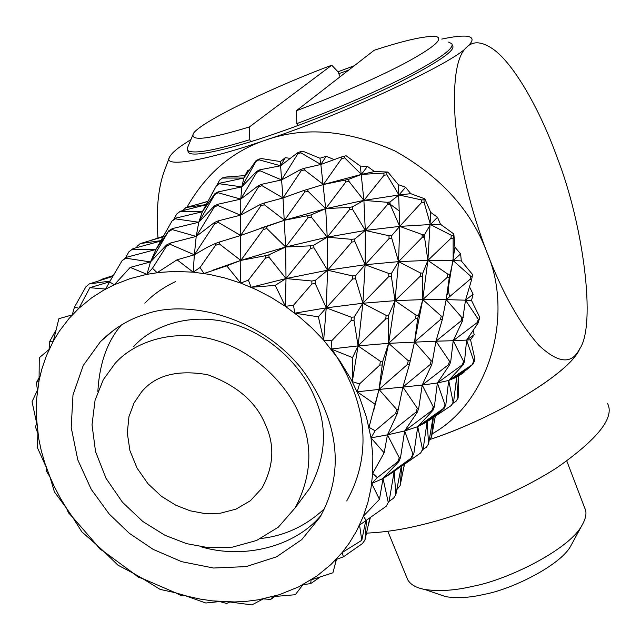 <?xml version="1.0" encoding="UTF-8"?>
<svg xmlns="http://www.w3.org/2000/svg" width="641" height="641" viewBox="0 0 641 641"><rect width="100%" height="100%" fill="white"/><g stroke="black" fill="none" stroke-linecap="round" stroke-linejoin="round"><path stroke-width="0.96" d="M187.004 207.163C206.226 173.415 232.579 151.012 266.047 139.962C208.269 160.09 161.893 168.535 169.593 156.997C171.203 153.928 175.185 150.154 181.563 145.683L190.954 139.498M169.392 157.47L163.743 172.541C158.023 189.359 156.1 211.129 157.958 237.867M441.761 39.085C454.317 36.441 463.082 35.543 468.05 36.409C473.715 37.715 473.378 41.2 467.033 46.881C455.102 62.153 340.315 115.781 266.047 139.962C304.868 126.293 347.927 130.003 395.225 151.092C440.712 176.724 471.223 210.36 486.775 251.993C514.026 314.074 490.061 401.699 432.034 433.917M337.991 71.776L354.249 65.759M249.421 126.934C210.424 138.825 191.627 141.365 193.029 134.538C194.471 125.195 267.898 88.955 331.75 65.222L249.421 126.934L249.774 139.714C213.846 150.731 193.133 154.305 187.637 150.443L188.422 152.334C192.044 158.295 233.765 148.047 273.218 134.338C306.847 122.96 358.111 102.632 398.205 82.889C438.067 62.498 456.176 50.07 452.522 45.631M348.704 70.069L338.833 73.707M467.033 46.881C456.512 55.607 452.618 80.75 455.342 122.311C460.358 167.021 470.831 210.248 486.775 251.993C502.191 292.432 519.571 323.545 538.921 345.331C557.494 362.734 570.722 364.537 578.599 350.755L579.664 348.888C596.402 325.324 583.43 224.374 556.989 157.133C541.028 112.399 514.475 63.804 492.697 48.844C481.944 41.529 473.395 40.872 467.033 46.881M579.841 348.552C570.578 372.95 493.274 418.893 429.598 439.598C498.105 416.874 568.487 372.902 578.527 350.891L579.664 348.888M264.348 227.154L263.611 227.13M265.743 425.456C256.664 402.516 237.33 385.61 207.732 374.737C177.445 369.432 155.354 375.193 141.477 392.028L134.041 402.933L128.945 416.73L127.295 432.987L129.931 450.631L137.046 468.098L147.983 483.731L161.46 496.318L175.979 505.308L190.241 510.821L204.623 513.521L220.24 513.249L236.008 509.13L250.391 500.733L261.792 488.37C273.659 466.744 274.981 445.775 265.743 425.456M175.594 281.567C163.167 287.488 152.919 294.7 144.85 303.201M299.996 416.033C288.514 386.771 256.704 352.141 214.847 340.01C172.982 327.88 133.705 342.254 115.084 363.439L103.297 379.68L95.06 400.28L92.024 424.799L95.549 451.609L106.005 478.282L122.439 502.232L142.855 521.518L164.905 535.259L186.571 543.64L208.541 547.71L232.451 547.134L256.528 540.507L278.314 527.182L295.277 507.728C311.638 476.079 313.209 445.519 299.996 416.033M121.405 324.987C107.287 341.292 99.443 363.439 97.865 391.419M260.983 538.464C284.892 535.836 306.094 525.86 324.586 508.553M295.277 507.728L309.948 487.969C326.101 456.801 327.743 426.762 314.867 397.845C303.69 369.136 272.601 335.227 231.577 323.433C190.545 311.646 151.933 325.86 133.56 346.725M331.75 65.222L338.144 71.936L340.042 76.792M187.637 150.443L187.573 147.558L193.029 134.538M249.774 139.714L250.591 141.709M448.596 42.106L451.809 43.708C454.437 47.955 440.888 58.019 411.153 73.923C376.459 91.623 338.368 108.185 296.879 123.601L297.688 125.628M296.342 110.741C333.993 96.759 380.834 76.335 408.317 61.36C434.902 46.665 444.061 38.364 435.816 36.449C425.151 35.736 404.615 40.343 374.208 50.254L296.342 110.741L296.879 123.601M566.828 461.039L584.744 508.089C587.076 512.52 586.034 518.489 581.603 525.997C568.663 549.617 507.736 579.913 472.85 586.291C455.038 590.537 438.949 591.587 424.582 589.44C415.985 587.749 410.344 584.48 407.676 579.632L387.837 531.285M572.445 542.863L570.57 546.308C560.042 565.434 512.039 589.327 484.388 594.319C470.27 597.66 457.434 598.454 445.872 596.691L437.418 593.806M366.564 533.128C384.271 532.326 402.716 529.538 421.882 524.763C459.749 515.813 515.668 494.395 557.205 467.537C598.077 438.805 614.855 417.443 607.54 403.445M449.565 296.719L448.115 289.019M424.574 237.499L422.347 234.55M399.567 211.161L387.468 202.26M248.876 170.097L247.931 170.202L244.902 175.602L225.752 177.052L222.675 177.749L219.502 180.257L222.379 178.078L243.86 178.038L247.931 170.202M452.826 403.365L455.951 401.386L458.139 397.997L458.748 375.818M463.988 371.884L463.956 372.453L458.147 376.195M428.989 420.456L451.328 405.481L453.115 402.228L448.7 380.45L472.962 364.184L474.46 360.995L474.717 358.223L470.55 339.762L474.148 334.746L473.346 330.876M401.186 466.552L420.592 453.027L422.539 449.501L417.748 426.666L443.452 408.437L445.07 404.976L437.37 382.981L462.281 364.817L463.595 361.444L453.211 340.716L477.265 322.511L478.37 322.631L479.604 317.063L471.512 300.461L473.09 294.179L469.765 287.352M384.159 452.81L371.011 437.883L387.452 434.862L384.159 452.81L372.693 473.395L372.838 455.783L371.011 437.883L366.428 417.091L359.345 396.787L351.02 379.24L339.442 360.282L323.673 340.163L311.919 327.952L299.195 316.694L285.389 306.35L271.103 297.352L256.224 289.588L240.639 283.058L225.023 278.01L209.238 274.372L193.189 272.153L174.953 271.439L159.641 272.393L146.957 274.324L130.211 278.595L114.386 284.7L103.546 290.237L91.623 297.873L78.979 308.201L69.148 318.353L59.341 331.197L53.347 341.052L46.336 355.907L41.817 369.136L39.061 380.53L36.537 399.551L36.313 416.37L38.676 438.42L41.232 450.511L44.654 462.506L49.974 476.912L54.124 486.174L60.014 497.504L66.656 508.481L72.649 517.215L96.422 544.626L104.267 551.861L133.528 573.358L142.719 578.639L175.554 592.797L187.925 596.394L200.152 599.071L212.427 600.889L234.662 601.963L246.721 601.306L258.579 599.76L279.436 594.672L298.85 586.795L316.854 576.059L331.06 564.425L342.206 552.51L349.145 543.28L356.404 531.349L363.383 516.181L367.862 502.576L370.971 488.354L372.693 473.395L377.309 477.625L397.692 461.832L399.295 457.85L387.452 434.862L404.679 430.944L431.85 410.528L433.292 406.875L422.227 385.073L448.388 364.777L449.517 361.26L435.96 341.188L461.031 320.925L461.865 317.575L446.168 299.603L470.069 279.324L471.672 279.516L472.537 274.508L461.296 260.903L460.607 253.924L454.966 247.218L453.828 233.981L440.519 224.302L437.499 217.259L430.736 212.435L424.839 198.838L410.769 193.67L405.569 187.252L398.301 184.624L387.893 172.02L374.44 171.572L367.413 166.372L360.322 166.067L346.068 155.739L344.313 156.204L344.666 157.87L361.404 174.424L374.44 171.572M333.632 159.361L326.197 156.292L319.939 158.223L302.816 151.212L300.573 151.629L300.829 152.79L320.853 164.465L326.197 156.292M289.644 158.303L285.285 157.686L280.429 161.564L261.648 158.599L258.948 159.096L255.879 160.851L243.86 178.038L244.902 175.602M346.717 500.982C369.913 459.637 371.163 407.388 331.87 349.273M199.287 203.838L207.988 201.274M435.239 416.594L431.577 436.898L433.276 417.587M457.89 398.349L456.64 377.172L457.618 375.426M472.962 364.184L467.249 369.248L456.64 377.172L453.604 401.963L451.328 405.481M472.321 364.264L473.811 361.059L466.608 340.091L470.55 339.762M473.811 361.059L474.46 360.995M478.37 322.631L466.608 340.091L474.148 334.746M477.265 322.511L478.282 319.258L465.502 300.188L471.512 300.461M478.282 319.258L479.404 319.386M471.672 279.516L465.502 300.188L473.09 294.179M470.069 279.324L470.63 276.167L453.163 260.591L461.296 260.903M470.63 276.167L472.249 276.359M374.416 407.708L379.007 389.44L402.901 387.084L430.239 364.513L431.185 360.875L414.535 341.909L440.551 319.474L441.208 316.053L422.74 299.611L447.354 277.273L447.755 274.084L427.892 260.414L451.048 238.172L453.139 238.3L453.163 260.591L460.607 253.924M447.122 294.996L454.966 247.218M453.139 238.3L453.828 233.981M451.048 238.172L451.216 235.239L430.399 224.526L440.519 224.302M451.216 235.239L453.323 235.359M352.302 381.667L359.569 383.903L379.784 365.074L380.377 361.3L358.087 345.892L352.598 357.606L352.302 381.667L358.087 345.892L388.654 343.32L415.544 318.601L416.033 315.148L395.024 300.661L420.28 276.199L420.528 273.018L398.558 261.64L422.139 237.434L422.179 234.55L399.72 226.393L421.586 202.476L424.118 202.396L430.399 224.526L437.499 217.259M422.139 237.434L424.558 237.434L427.892 260.414L430.736 212.435M424.118 202.396L423.997 199.808L424.839 198.838M421.586 202.476L421.457 199.896L398.95 194.984L410.769 193.67M421.457 199.896L423.997 199.808M323.673 340.163L331.645 340.828L351.116 320.652L351.324 317.215L326.229 307.856L318.385 316.822L323.673 340.163L326.229 307.856L362.886 303.233L388.718 276.6L388.831 273.459L365.122 264.741L389.063 238.556L388.991 235.752L365.298 230.456L387.34 204.767L387.132 202.292L363.904 200.377L384.063 175.233L386.932 174.833L398.95 194.984L405.569 187.252M387.34 204.767L390.161 204.495L399.72 226.393L398.301 184.624M386.932 174.833L386.619 172.685L387.893 172.02M384.063 175.233L383.751 173.094L361.404 174.424L367.413 166.372M383.751 173.094L386.619 172.685M285.389 306.35L293.522 305.236L311.887 283.987L311.838 281.006L286.006 278.555L275.229 285.365L285.389 306.35L286.006 278.555L327.583 270.214L351.837 242.042L351.701 239.341L327.231 237.178L349.409 209.735L349.161 207.388L325.684 208.654L345.82 181.996L348.936 181.347L363.904 200.377L360.322 166.067M345.82 181.996L345.507 180.009L323.409 184.488L341.581 158.68L341.228 157.029L320.853 164.465L319.939 158.223M341.228 157.029L344.313 156.204M240.639 283.058L248.371 280.133L265.366 258.187L265.222 255.751L240.792 260.406L226.754 265.863L240.639 283.058L240.792 260.406L285.662 247.009L307.96 217.852L307.72 215.656L284.508 220.232L304.635 192.108L304.355 190.289L283.01 197.973L301.062 170.947L300.781 169.472L281.583 179.929L297.672 154.064L297.424 152.911L280.606 165.779L285.285 157.686M297.424 152.911L300.573 151.629M130.211 267.401L146.957 274.324L150.491 261.929L130.211 267.401L114.386 284.7L109.539 282L122.119 260.639L125.796 258.195L150.491 261.929L155.931 249.469L171.964 221.081L175.338 218.853L198.774 222.243L214.711 194.632L214.791 193.814L202.34 211.762L216.394 185.826L219.51 183.775L241.809 186.876L255.903 161.548L258.988 159.809L280.606 165.779L280.429 161.564M258.988 159.809L258.948 159.096M201.13 546.821C244.133 559.569 295.389 546.605 321.101 515.22M255.903 161.548L255.879 160.851M212.596 270.254L240.792 260.406L240.631 235.495L260.775 205.969L260.583 204.319L240.495 215.192L258.483 187.02L258.315 185.714L240.776 199.119L256.737 172.349L256.64 171.363L241.809 186.876L243.86 178.038L219.679 183.214L219.51 183.775M217.131 184.904L219.502 180.257M426.257 422.299L428.196 419.815M462.281 364.817L463.203 364.801L448.7 380.45L456.64 377.172M461.031 320.925L462.449 321.053L453.211 340.716L466.608 340.091L464.533 361.436L463.203 364.801M447.354 277.273L449.293 277.409L446.168 299.603L465.502 300.188L462.449 321.053M420.28 276.199L422.571 276.231L422.74 299.611L427.892 260.414L453.163 260.591L449.293 277.409M389.063 238.556L391.811 238.388L398.558 261.64L399.72 226.393L430.399 224.526L424.606 234.542L424.558 237.434M349.409 209.735L352.518 209.238L365.298 230.456L363.904 200.377L398.95 194.984L389.96 202.011L390.161 204.495M341.581 158.68L344.666 157.87M301.062 170.947L304.323 169.849L323.409 184.488L361.404 174.424L348.616 179.344L348.936 181.347M304.635 192.108L307.968 191.186L325.684 208.654L320.853 164.465L304.034 168.359L304.323 169.849M297.672 154.064L300.829 152.79M281.583 179.929L280.606 165.779L259.885 169.777L259.998 170.77L281.583 179.929L261.72 184.296L261.889 185.61L283.01 197.973L281.583 179.929M145.579 314.21C129.29 318.93 114.258 328.064 100.469 341.605L83.242 365.506L72.986 394.984L71.207 427.515L77.809 459.918L91.254 489.355L109.194 514.01L129.314 533.304L153.127 549.361L181.659 561.676L213.533 568.022L246.224 566.596L276.591 556.805L301.735 539.634L319.883 517.295C342.574 477.321 342.711 425.584 302.4 369.793C260.038 315.58 185.818 299.171 145.579 314.21M207.852 201.522L185.898 207.532L206.226 204.575M216.394 185.826L211.242 195.152M216.586 185.273L219.679 183.214M453.115 402.228L453.604 401.963M463.595 361.444L464.533 361.436M461.865 317.575L463.307 317.712M447.755 274.084L449.702 274.22M422.179 234.55L424.606 234.542M387.132 202.292L389.96 202.011M345.507 180.009L348.616 179.344M300.781 169.472L304.034 168.359M256.64 171.363L259.885 169.777M182.733 210.633L185.898 207.532M429.486 439.742L431.577 436.898M422.908 449.501L426.489 447.13L428.581 443.852L427.13 421.698L428.22 419.767M448.388 364.777L449.621 364.793L437.37 382.981L448.7 380.45L445.832 404.791L444.197 408.245L440.848 411.274L427.13 421.698L423.132 449.093L420.592 453.027M440.551 319.474L442.314 319.571L435.96 341.188L453.211 340.716L450.767 361.284L449.621 364.793M415.544 318.601L417.676 318.641L414.535 341.909L422.74 299.611L446.168 299.603L442.314 319.571M388.718 276.6L391.363 276.503L395.024 300.661L398.558 261.64L427.892 260.414L422.82 273.058L422.571 276.231M351.837 242.042L354.906 241.673L365.122 264.741L365.298 230.456L399.72 226.393L391.747 235.576L391.811 238.388M307.96 217.852L311.334 217.091L327.231 237.178L325.684 208.654L363.904 200.377L352.27 206.883L352.518 209.238M311.334 188.222L323.409 184.488L307.688 189.351L307.968 191.186M256.737 172.349L259.998 170.77M214.711 194.632L218.036 192.733L240.776 199.119L241.809 186.876L218.108 191.907L214.791 193.814M109.651 281.8L89.852 287.689L105.621 289.083L109.539 282M89.852 287.689L78.979 308.201L74.428 307.247L85.862 286.848L89.235 283.939L110.092 281.054M336.477 559.385L332.903 572.79L311.125 579.897L310.637 583.614L302.953 584.672L295.285 594.72L272.689 596.667L270.734 599.407L263.251 598.886L251.865 604.912L229.807 601.979L226.658 603.469L219.775 601.562L205.769 603.005L185.489 595.753L181.499 595.81L175.554 592.797L160.138 589.399L142.719 578.639L138.248 577.164L133.528 573.358L117.944 565.162L104.267 551.861L99.716 548.856L96.422 544.626L81.904 531.934L72.649 517.215L68.411 512.752L66.656 508.481L54.397 491.847L49.974 476.912L46.44 471.175L46.264 467.257L37.322 447.482L37.899 433.572L35.415 426.802L36.761 423.621L32.05 401.731L37.482 390.097L36.353 382.605L39.061 380.53L39.277 357.726L49.077 349.521L49.541 341.725L53.347 341.052L58.884 318.681L72.241 314.915L74.428 307.247M334.762 566.179L335.948 559.569L343.384 556.845L362.333 543.656L364.945 540.083L366.516 520.548M365.658 521.133L361.796 540.307L342.206 552.51L343.384 556.845M361.796 540.307L359.569 525.083L386.146 506.318L388.27 502.472L383.046 478.482L379.472 499.355L371.7 483.506L377.309 477.625M379.472 499.355L363.383 516.181L366.307 520.7M375.065 404.247L369.016 427.339L375.129 430.792L395.649 413.477L396.723 409.519L379.007 389.44L375.065 404.247L357.189 391.787L359.569 383.903M371.011 437.883L375.129 430.792M352.598 357.606L331.109 349.016L331.645 340.828M318.385 316.822L294.764 313.177L293.522 305.236M275.229 285.365L251.16 287.296L248.371 280.133M226.754 265.863L203.974 273.483L200.016 267.529L215.496 245.335L215.416 243.476L207.307 247.282L194.359 254.789L177.052 259.805L193.189 272.153L200.016 267.529M177.052 259.805L157.133 272.689L152.47 268.283L166.436 246.296L170.282 244.373L194.359 254.789L196.21 236.425L170.402 243.051L170.282 244.373M146.957 274.324L152.47 268.283M173.887 219.334L176.708 214.038L180.241 211.25L206.122 204.775M176.708 214.038L179.825 211.682L202.34 211.762L175.634 218.164L175.338 218.853M179.825 211.682L180.241 211.25M150.234 240.559L163.359 236.313M403.622 468.291L404.615 464.164M432.963 417.796L428.581 443.852M445.07 404.976L445.832 404.791M449.517 361.26L450.767 361.284M441.208 316.053L442.987 316.157M420.528 273.018L422.82 273.058M388.991 235.752L391.747 235.576M349.161 207.388L352.27 206.883M304.355 190.289L307.688 189.351M258.315 185.714L261.72 184.296M218.036 192.733L218.108 191.907M122.119 260.639L126.253 257.361L125.796 258.195M49.541 341.725L55.583 330.796M36.353 382.605L38.973 377.99M270.734 599.407L274.725 596.579M310.637 583.614L319.635 577.413M386.146 506.318L388.27 502.472M371.7 483.506L383.046 478.482L394.175 471.439L388.999 501.903M397.692 461.832L398.91 461.536L383.286 477.994M395.649 413.477L397.428 413.357L387.452 434.862L416.065 412.075L417.459 411.963L404.679 430.944L400.521 457.578L398.91 461.536M357.189 391.787L379.007 389.44L388.654 343.32L382.749 361.22L379.007 389.44L407.484 364.449L409.439 364.441L402.901 387.084L397.428 413.357M379.784 365.074L382.14 364.993M331.109 349.016L358.087 345.892L362.886 303.233L354.241 316.991L354.024 320.436L358.087 345.892L385.794 318.817L388.31 318.745L388.654 343.32L435.96 341.188L431.826 364.529L422.227 385.073L437.37 382.981L434.366 406.747L432.907 410.384L417.748 426.666L427.13 421.698M351.116 320.652L354.024 320.436M294.764 313.177L326.229 307.856L327.583 270.214L315.204 280.502L315.252 283.49L326.229 307.856L352.59 279.011L355.587 278.731L362.886 303.233L395.024 300.661L422.74 299.611L417.676 318.641M311.887 283.987L315.252 283.49M251.16 287.296L286.006 278.555L285.662 247.009L268.908 254.838L269.052 257.281L286.006 278.555L310.548 248.412L313.938 247.795L327.583 270.214L365.122 264.741L398.558 261.64L391.483 273.354L391.363 276.503M265.366 258.187L269.052 257.281M193.189 272.153L194.359 254.789L214.591 223.925L218.293 222.355L240.631 235.495L219.254 242.074L219.342 243.941L240.792 260.406L263.227 229.574L266.848 228.517L285.662 247.009L327.231 237.178L365.298 230.456L354.769 238.957L354.906 241.673M215.496 245.335L219.342 243.941M166.436 246.296L166.572 244.982L150.491 261.929L168.839 230.68L155.931 249.469L126.253 257.361M214.591 223.925L214.535 222.443L196.21 236.425L214.206 207.179L214.206 206.049L198.774 222.243L202.34 211.762M443.452 408.437L444.197 408.245M260.775 205.969L264.308 204.735L284.508 220.232L325.684 208.654L311.093 214.887L311.334 217.091M310.548 248.412L310.388 245.832L285.662 247.009L283.01 197.973L264.108 203.069L264.308 204.735M258.483 187.02L261.889 185.61M263.227 229.574L263.042 227.547L240.631 235.495L240.776 199.119L217.724 204.295L217.732 205.44L240.495 215.192L218.228 220.865L218.293 222.355M89.235 283.939L112.84 276.383M364.945 540.083L369.825 518.144M399.295 457.85L400.521 457.578M396.723 409.519L398.518 409.415M380.377 361.3L382.749 361.22M351.324 317.215L354.241 316.991M311.838 281.006L315.204 280.502M265.222 255.751L268.908 254.838M215.416 243.476L219.254 242.074M166.572 244.982L170.402 243.051M163.07 236.817L140.299 243.572L160.915 240.639M171.964 221.081L175.634 218.164M404.415 464.3L400.136 485.59L401.779 466.143M422.539 449.501L423.132 449.093M433.292 406.875L434.366 406.747M431.185 360.875L432.787 360.907M416.033 315.148L418.18 315.188M388.831 273.459L391.483 273.354M351.701 239.341L354.769 238.957M307.72 215.656L311.093 214.887M260.583 204.319L264.108 203.069M214.206 206.049L217.724 204.295M125.5 257.858L128.889 251.801L132.278 249.229L155.931 249.469M100.453 280.253L101.286 279.436L113.377 275.478M128.889 251.801L132.278 249.229M389.095 501.318L393.582 498.209L395.858 494.652L394.175 471.439L411.25 458.219L413.838 453.74L412.948 454.068L404.679 430.944L417.748 426.666L413.838 453.74M368.142 525.9L370.322 517.784M383.046 478.482L412.051 457.482M411.169 457.826L412.948 454.068M416.065 412.075L417.323 408.253L402.901 387.084L422.227 385.073L418.741 408.157L417.459 411.963M407.484 364.449L408.245 360.731L388.654 343.32L395.024 300.661L388.654 315.284L388.31 318.745M385.794 318.817L386.13 315.356L362.886 303.233L365.122 264.741L355.611 275.654L355.587 278.731M352.59 279.011L352.598 275.934L327.583 270.214L327.231 237.178L313.77 245.207L313.938 247.795M168.623 231.657L172.237 229.574L196.21 236.425L198.774 222.243L172.437 228.589L168.839 230.68M136.445 247.69L137.214 246.24L140.299 243.572M397.156 489.243L400.136 485.59M431.85 410.528L432.907 410.384M430.239 364.513L431.826 364.529M260.11 228.348L284.508 220.232L266.656 226.473L266.848 228.517M214.206 207.179L217.732 205.44M160.675 241.064L132.847 248.676M395.858 494.652L401.242 466.512M417.323 408.253L418.741 408.157M409.439 364.441L410.224 360.723L408.245 360.731M414.535 341.909L410.224 360.723M386.13 315.356L388.654 315.284M352.598 275.934L355.611 275.654M310.388 245.832L313.77 245.207M263.042 227.547L266.656 226.473M214.535 222.443L218.228 220.865M172.237 229.574L172.437 228.589M424.582 589.44L445.872 596.691M581.603 525.997L570.57 546.308M450.943 379.728L467.249 369.248M114.09 329.819L100.469 341.605M432.755 430.423L431.625 436.681M448.388 288.666L447.258 294.275M381.539 479.236L384.664 477.016M377.589 395.249L373.647 410.753M418.469 426.369L440.848 411.274M415.264 338.648L414.863 340.411M395.858 469.076L411.25 458.219M409.351 364.897L412.764 349.649"/></g></svg>
